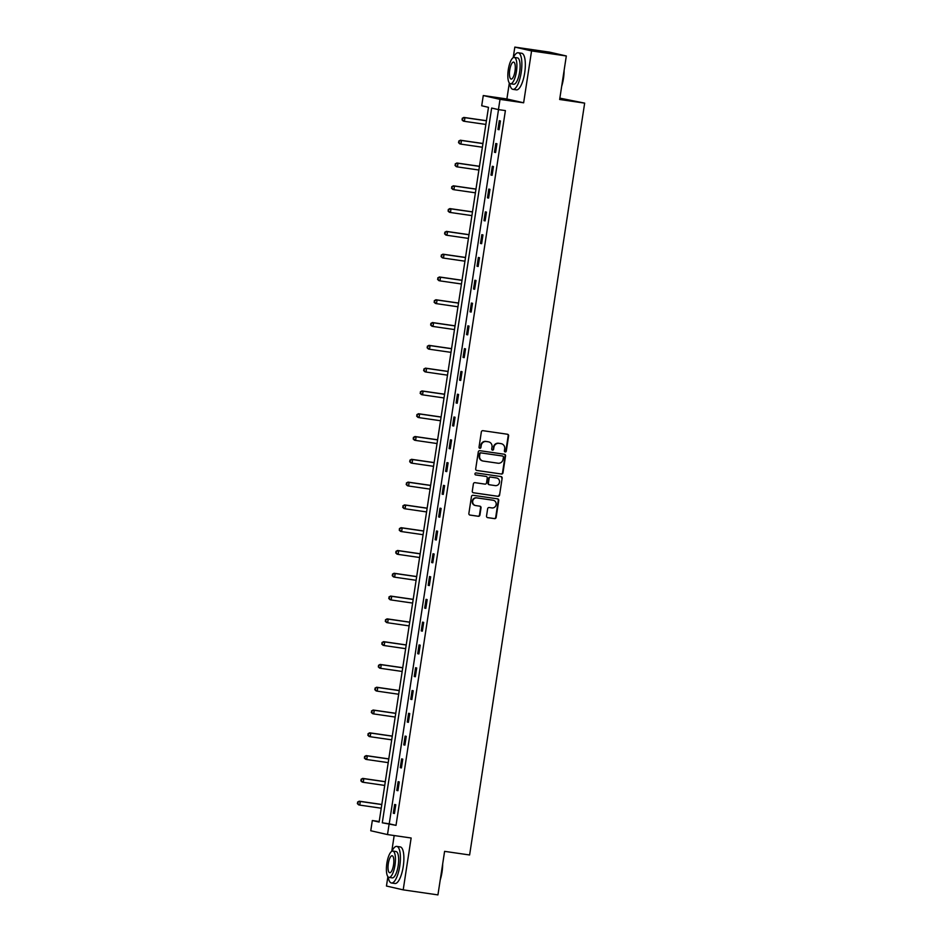 <?xml version="1.0" encoding="UTF-8"?>
<svg xmlns="http://www.w3.org/2000/svg" width="942" height="942" viewBox="0 0 942 942"><rect width="100%" height="100%" fill="white"/><g stroke="black" fill="none" stroke-linecap="round" stroke-linejoin="round"><path stroke-width="1.41" d="M505.183 451.983A1.013 0.966 102.9 0 0 506.29 451.112L508.621 435.875A1.448 1.378 102.9 0 0 507.479 434.25L482.928 430.682A1.448 1.378 102.9 0 0 481.35 431.919L479.019 447.167A1.013 0.966 102.9 0 0 479.819 448.31A1.013 0.966 102.9 0 0 480.926 447.438L481.221 445.472A4.639 4.404 102.9 0 1 486.296 441.515L488.345 441.81A4.639 4.404 102.9 0 1 492.007 447.026L491.7 449.004A1.013 0.966 102.9 0 0 492.501 450.146A1.013 0.966 102.9 0 0 493.608 449.275L493.914 447.309A4.639 4.404 102.9 0 1 498.977 443.352L501.026 443.647A4.639 4.404 102.9 0 1 504.688 448.863L504.382 450.841A1.013 0.966 102.9 0 0 505.183 451.983M504.888 451.889A1.013 0.966 102.9 0 0 505.842 451.006L508.174 435.769A1.448 1.378 102.9 0 0 507.338 434.227M479.525 448.204A1.013 0.966 102.9 0 0 480.467 447.332L481.221 445.472M492.207 450.052A1.013 0.966 102.9 0 0 493.161 449.169L493.914 447.309M486.531 516.016A1.448 1.378 102.9 0 0 487.673 517.641L494.562 518.642A1.448 1.378 102.9 0 0 496.151 517.405L498.742 500.485A1.448 1.378 102.9 0 0 497.6 498.848L473.037 495.292A1.448 1.378 102.9 0 0 471.459 496.528L468.869 513.449A1.448 1.378 102.9 0 0 470.011 515.086L478.336 516.287A1.448 1.378 102.9 0 0 479.914 515.05L481.032 507.809A1.448 1.378 102.9 0 0 479.878 506.184L475.757 505.583A3.886 3.686 102.9 0 1 472.719 501.073A3.886 3.686 102.9 0 1 476.935 497.906L493.09 500.249A3.886 3.686 102.9 0 1 496.128 504.759A3.886 3.686 102.9 0 1 491.924 507.926L489.228 507.538A1.448 1.378 102.9 0 0 487.638 508.774L486.531 516.016M389.07 824.344L387.503 834.577L370.759 830.75L372.325 820.517L379.12 822.072L488.486 107.329L481.703 105.775L483.27 95.542L500.014 99.369L498.448 109.602L491.653 108.047L382.287 822.802L396.017 825.357L505.395 110.603L498.448 109.602M566.319 55.967L531.571 50.927L514.827 47.1L549.563 52.14L566.319 55.967L559.654 99.499L584.664 103.125L469.611 854.983L444.6 851.356L437.936 894.9L403.2 889.86L411.136 838.003L387.503 834.577M509.328 83.002L506.89 98.969L523.634 102.796L531.571 50.927M523.634 102.796L500.014 99.369M501.391 474.038A1.448 1.378 102.9 0 0 502.981 472.802L505.56 455.881A1.448 1.378 102.9 0 0 504.417 454.256L479.867 450.688A1.448 1.378 102.9 0 0 478.289 451.925L475.698 468.857A1.448 1.378 102.9 0 0 476.84 470.482L500.944 473.944A1.448 1.378 102.9 0 0 502.522 472.707L505.112 455.775A1.448 1.378 102.9 0 0 504.276 454.232M502.157 478.183L499.566 495.103A1.448 1.378 102.9 0 1 497.977 496.34L473.426 492.784A1.448 1.378 102.9 0 1 472.283 491.159L473.39 483.905A1.448 1.378 102.9 0 1 474.98 482.669L484.93 484.117A1.448 1.378 102.9 0 0 486.519 482.881L487.25 478.077A1.448 1.378 102.9 0 0 486.107 476.44L475.734 474.945A1.013 0.966 102.9 0 1 474.945 473.767A1.013 0.966 102.9 0 1 476.051 472.931L501.003 476.558A1.448 1.378 102.9 0 1 502.157 478.183L499.566 495.103M387.892 876.649L386.455 886.033L403.2 889.86M584.664 103.125L559.866 98.133M498.518 109.613L389.234 823.803L396.017 825.357M499.284 120.706L497.941 129.466L499.072 129.725L500.414 120.965L499.284 120.706M495.798 143.49L494.456 152.263L495.586 152.522L496.929 143.749L495.798 143.49M492.313 166.287L490.97 175.059L492.101 175.306L493.443 166.546L492.313 166.287M488.816 189.083L487.473 197.844L488.604 198.103L489.946 189.342L488.816 189.083M485.33 211.868L483.988 220.64L485.118 220.899L486.461 212.127L485.33 211.868M481.845 234.664L480.502 243.436L481.633 243.684L482.975 234.923L481.845 234.664M478.359 257.46L477.017 266.221L478.147 266.48L479.49 257.719L478.359 257.46M474.874 280.245L473.532 289.017L474.662 289.276L476.004 280.504L474.874 280.245M471.377 303.041L470.034 311.814L471.165 312.061L472.507 303.3L471.377 303.041M467.891 325.838L466.549 334.598L467.679 334.857L469.022 326.097L467.891 325.838M464.406 348.622L463.064 357.395L464.194 357.654L465.536 348.881L464.406 348.622M460.921 371.419L459.578 380.179L460.709 380.438L462.051 371.678L460.921 371.419M457.435 394.215L456.093 402.976L457.223 403.235L458.566 394.474L457.435 394.215M453.938 417L452.596 425.772L453.738 426.031L455.068 417.259L453.938 417M450.453 439.796L449.11 448.557L450.241 448.816L451.583 440.055L450.453 439.796M446.967 462.593L445.625 471.353L446.755 471.612L448.098 462.852L446.967 462.593M443.482 485.377L442.139 494.15L443.27 494.409L444.612 485.636L443.482 485.377M439.996 508.174L438.654 516.934L439.784 517.193L441.127 508.433L439.996 508.174M436.499 530.97L435.157 539.731L436.299 539.99L437.63 531.229L436.499 530.97M433.014 553.755L431.672 562.527L432.802 562.786L434.144 554.014L433.014 553.755M429.528 576.551L428.186 585.312L429.317 585.571L430.659 576.81L429.528 576.551M426.043 599.347L424.701 608.108L425.831 608.367L427.173 599.607L426.043 599.347M422.558 622.132L421.215 630.904L422.346 631.164L423.688 622.391L422.558 622.132M419.06 644.929L417.718 653.689L418.86 653.948L420.191 645.188L419.06 644.929M415.575 667.725L414.233 676.486L415.363 676.745L416.705 667.984L415.575 667.725M412.09 690.51L410.747 699.282L411.878 699.541L413.22 690.769L412.09 690.51M408.604 713.306L407.262 722.067L408.392 722.326L409.735 713.565L408.604 713.306M405.119 736.102L403.777 744.863L404.907 745.122L406.249 736.361L405.119 736.102M401.622 758.887L400.279 767.659L401.422 767.918L402.752 759.146L401.622 758.887M398.136 781.683L396.794 790.444L397.924 790.703L399.267 781.942L398.136 781.683M394.651 804.48L393.309 813.24L394.439 813.499L395.781 804.739L394.651 804.48M394.18 835.542L391.766 851.321M379.202 821.518L372.325 820.517M506.89 98.969L483.27 95.542M514.827 47.1L513.213 57.674M389.234 823.803L382.287 822.802M497.941 129.466L499.083 129.631M494.456 152.263L495.598 152.427M490.97 175.059L492.113 175.224M487.473 197.844L488.627 198.008M483.988 220.64L485.13 220.805M480.502 243.436L481.645 243.601M477.017 266.221L478.159 266.386M473.532 289.017L474.674 289.182M470.034 311.814L471.188 311.979M466.549 334.598L467.703 334.763M463.064 357.395L464.206 357.56M459.578 380.179L460.72 380.356M456.093 402.976L457.235 403.141M452.596 425.772L453.75 425.937M449.11 448.557L450.264 448.733M445.625 471.353L446.767 471.518M442.139 494.15L443.282 494.315M438.654 516.934L439.796 517.111M435.157 539.731L436.311 539.896M431.672 562.527L432.825 562.692M428.186 585.312L429.328 585.488M424.701 608.108L425.843 608.273M421.215 630.904L422.357 631.069M417.718 653.689L418.872 653.866M414.233 676.486L415.387 676.65M410.747 699.282L411.889 699.447M407.262 722.067L408.404 722.243M403.777 744.863L404.919 745.028M400.279 767.659L401.433 767.824M396.794 790.444L397.948 790.621M393.309 813.24L394.451 813.405M493.455 447.203A4.639 4.404 102.9 0 1 498.53 443.246L500.567 443.541M480.773 445.366A4.639 4.404 102.9 0 1 485.837 441.409L487.885 441.704M476.534 470.399L500.944 473.944M503.417 457.188A1.013 0.966 102.9 0 0 502.616 456.046L481.056 452.914A1.013 0.966 102.9 0 0 479.949 453.785L479.631 455.869A4.639 4.404 102.9 0 0 483.293 461.085L498.024 463.217A4.639 4.404 102.9 0 0 503.099 459.26L503.417 457.188M482.74 460.968A4.639 4.404 102.9 0 1 479.184 455.763L479.502 453.679A1.013 0.966 102.9 0 1 480.608 452.819L502.157 455.94M473.12 492.701L497.529 496.234A1.448 1.378 102.9 0 0 499.107 494.997M485.86 476.393A1.448 1.378 102.9 0 0 485.648 476.346L475.486 474.874M495.268 485.613A3.886 3.686 102.9 0 0 499.472 482.457A3.886 3.686 102.9 0 0 496.434 477.947L490.747 477.111A1.448 1.378 102.9 0 0 489.157 478.348L488.427 483.164A1.448 1.378 102.9 0 0 489.569 484.789L495.268 485.613M489.369 484.741L489.122 484.683A1.448 1.378 102.9 0 1 487.968 483.058L488.71 478.253A1.448 1.378 102.9 0 1 490.287 477.017L495.987 477.841M501.697 478.077A1.448 1.378 102.9 0 0 500.861 476.534M475.251 505.477A3.886 3.686 102.9 0 1 472.272 500.967A3.886 3.686 102.9 0 1 476.475 497.812L492.642 500.155M469.717 515.003L477.888 516.192A1.448 1.378 102.9 0 0 479.466 514.956L480.573 507.714A1.448 1.378 102.9 0 0 479.737 506.16M487.379 517.558L494.114 518.536A1.448 1.378 102.9 0 0 495.704 517.299L498.283 500.379A1.448 1.378 102.9 0 0 497.447 498.836M486.449 120.694L463.829 117.42L464.959 117.679L464.394 121.33L485.872 124.438M486.425 120.788L464.959 117.679L462.192 118.327L462.416 119.893L462.64 118.433M462.416 119.893L464.394 121.33L463.264 121.071L461.969 119.787M462.192 118.327L463.829 117.42M564.105 70.379A18.039 5.652 98.2 0 1 563.469 78.457A18.039 5.652 98.2 0 1 561.679 86.275M561.985 84.274A18.487 5.782 -81.8 0 0 563.186 78.433A18.487 5.782 -81.8 0 0 563.787 72.452M509.634 83.343A18.487 5.782 -81.8 0 0 512.919 89.349A18.487 5.782 -81.8 0 0 521.22 72.346A18.487 5.782 -81.8 0 0 518.218 52.764A18.487 5.782 -81.8 0 0 513.366 57.592M512.919 89.349L516.393 89.855A18.487 5.782 -81.8 0 0 524.694 72.852A18.487 5.782 -81.8 0 0 521.691 53.27L518.218 52.764M514.273 57.427L517.476 57.886A13.306 4.168 98.2 0 1 519.643 71.992A13.306 4.168 98.2 0 1 513.661 84.227L510.458 83.767A13.306 4.168 -81.8 0 0 516.44 71.521A13.306 4.168 -81.8 0 0 514.273 57.427A13.306 4.168 -81.8 0 0 508.291 69.661A13.306 4.168 -81.8 0 0 510.458 83.767M509.74 69.991A8.572 2.685 -81.8 0 0 511.141 79.081A8.572 2.685 -81.8 0 0 514.991 71.192A8.572 2.685 -81.8 0 0 513.602 62.101A8.572 2.685 -81.8 0 0 509.74 69.991M442.658 864.014A18.039 5.652 98.2 0 1 442.022 872.104A18.039 5.652 98.2 0 1 440.232 879.922M440.538 877.909A18.487 5.782 -81.8 0 0 441.751 872.08A18.487 5.782 -81.8 0 0 442.34 866.098M388.186 876.978A18.487 5.782 -81.8 0 0 391.472 882.995A18.487 5.782 -81.8 0 0 399.773 865.992A18.487 5.782 -81.8 0 0 396.77 846.411A18.487 5.782 -81.8 0 0 391.919 851.238M391.472 882.995L394.945 883.49A18.487 5.782 -81.8 0 0 403.247 866.499A18.487 5.782 -81.8 0 0 400.244 846.917L396.77 846.411M392.838 851.073L396.029 851.533A13.306 4.168 98.2 0 1 398.195 865.627A13.306 4.168 98.2 0 1 392.213 877.873L389.011 877.402A13.306 4.168 -81.8 0 0 394.992 865.168A13.306 4.168 -81.8 0 0 392.838 851.073A13.306 4.168 -81.8 0 0 386.856 863.308A13.306 4.168 -81.8 0 0 389.011 877.402M388.304 863.637A8.572 2.685 -81.8 0 0 389.694 872.728A8.572 2.685 -81.8 0 0 393.544 864.838A8.572 2.685 -81.8 0 0 392.155 855.748A8.572 2.685 -81.8 0 0 388.304 863.637M482.952 143.49L460.344 140.217L461.474 140.476L460.909 144.126L482.386 147.235M482.94 143.584L461.474 140.476L458.707 141.123L458.931 142.689L459.154 141.229M458.931 142.689L460.909 144.126L459.778 143.867L458.483 142.583M458.707 141.123L460.344 140.217M479.466 166.287L456.846 163.001L457.977 163.26L457.423 166.911L478.889 170.031M479.454 166.369L457.977 163.26L455.21 163.92L455.445 165.486L455.669 164.026M455.445 165.486L457.423 166.911L456.293 166.663L454.998 165.38M455.21 163.92L456.846 163.001M475.981 189.071L453.361 185.798L454.491 186.057L453.938 189.707L475.404 192.816M475.969 189.165L454.491 186.057L451.724 186.704L451.96 188.27L452.184 186.81M451.96 188.27L453.938 189.707L452.808 189.448L451.501 188.165M451.724 186.704L453.361 185.798M472.495 211.868L449.876 208.594L451.006 208.853L450.453 212.503L471.918 215.612M472.484 211.962L451.006 208.853L448.239 209.501L448.474 211.067L448.698 209.607M448.474 211.067L450.453 212.503L449.31 212.244L448.015 210.961M448.239 209.501L449.876 208.594M469.01 234.664L446.39 231.379L447.521 231.638L446.955 235.288L468.433 238.408M468.986 234.746L447.521 231.638L444.754 232.297L444.977 233.863L445.201 232.391M444.977 233.863L446.955 235.288L445.825 235.029L444.53 233.757M444.754 232.297L446.39 231.379M465.513 257.449L442.905 254.175L444.035 254.434L443.47 258.084L464.948 261.193M465.501 257.543L444.035 254.434L441.268 255.082L441.492 256.648L441.716 255.188M441.492 256.648L443.47 258.084L442.34 257.825L441.044 256.542M441.268 255.082L442.905 254.175M462.027 280.245L439.408 276.972L440.538 277.231L439.985 280.881L461.45 283.989M462.016 280.339L440.538 277.231L437.783 277.878L438.006 279.444L438.23 277.984M438.006 279.444L439.985 280.881L438.854 280.622L437.559 279.338M437.783 277.878L439.408 276.972M458.542 303.041L435.922 299.756L437.053 300.015L436.499 303.665L457.965 306.786M458.53 303.124L437.053 300.015L434.286 300.675L434.521 302.241L434.745 300.769M434.521 302.241L436.499 303.665L435.369 303.406L434.062 302.135M434.286 300.675L435.922 299.756M455.057 325.826L432.437 322.553L433.567 322.812L433.014 326.462L454.48 329.57M455.045 325.92L433.567 322.812L430.8 323.459L431.036 325.025L431.259 323.565M431.036 325.025L433.014 326.462L431.872 326.203L430.576 324.919M430.8 323.459L432.437 322.553M451.571 348.622L428.951 345.349L430.082 345.608L429.517 349.258L450.994 352.367M451.548 348.717L430.082 345.608L427.315 346.256L427.538 347.822L427.762 346.362M427.538 347.822L429.517 349.258L428.386 348.999L427.091 347.716M427.315 346.256L428.951 345.349M448.074 371.419L425.466 368.134L426.596 368.393L426.031 372.043L447.509 375.163M448.062 371.501L426.596 368.393L423.829 369.052L424.053 370.618L424.277 369.146M424.053 370.618L426.031 372.043L424.901 371.784L423.606 370.512M423.829 369.052L425.466 368.134M444.589 394.203L421.969 390.93L423.099 391.189L422.546 394.839L444.012 397.948M444.577 394.298L423.099 391.189L420.344 391.837L420.568 393.403L420.791 391.943M420.568 393.403L422.546 394.839L421.415 394.58L420.12 393.297M420.344 391.837L421.969 390.93M441.103 417L418.483 413.726L419.614 413.985L419.06 417.636L440.526 420.744M441.091 417.094L419.614 413.985L416.847 414.633L417.082 416.199L417.306 414.739M417.082 416.199L419.06 417.636L417.93 417.377L416.623 416.093M416.847 414.633L418.483 413.726M437.618 439.796L414.998 436.511L416.128 436.77L415.575 440.42L437.041 443.541M437.606 439.879L416.128 436.77L413.361 437.429L413.597 438.996L413.821 437.524M413.597 438.996L415.575 440.42L414.433 440.161L413.138 438.89M413.361 437.429L414.998 436.511M434.132 462.581L411.513 459.307L412.643 459.566L412.078 463.217L433.555 466.325M434.109 462.675L412.643 459.566L409.876 460.214L410.1 461.78L410.323 460.32M410.1 461.78L412.078 463.217L410.947 462.958L409.652 461.674M409.876 460.214L411.513 459.307M430.635 485.377L408.027 482.104L409.158 482.363L408.592 486.013L430.07 489.122M430.624 485.471L409.158 482.363L406.391 483.01L406.614 484.577L406.838 483.116M406.614 484.577L408.592 486.013L407.462 485.754L406.167 484.471M406.391 483.01L408.027 482.104M427.15 508.174L404.53 504.888L405.661 505.147L405.107 508.798L426.573 511.918M427.138 508.256L405.661 505.147L402.905 505.807L403.129 507.373L403.353 505.901M403.129 507.373L405.107 508.798L403.977 508.539L402.681 507.267M402.905 505.807L404.53 504.888M423.665 530.958L401.045 527.685L402.175 527.944L401.622 531.594L423.088 534.703M423.653 531.053L402.175 527.944L399.408 528.592L399.643 530.158L399.867 528.697M399.643 530.158L401.622 531.594L400.491 531.335L399.184 530.052M399.408 528.592L401.045 527.685M420.179 553.755L397.559 550.481L398.69 550.74L398.136 554.391L419.602 557.499M420.167 553.849L398.69 550.74L395.923 551.388L396.158 552.954L396.382 551.494M396.158 552.954L398.136 554.391L396.994 554.132L395.699 552.848M395.923 551.388L397.559 550.481M416.694 576.551L394.074 573.266L395.204 573.525L394.639 577.175L416.117 580.296M416.67 576.634L395.204 573.525L392.437 574.184L392.661 575.75L392.885 574.279M392.661 575.75L394.639 577.175L393.509 576.916L392.213 575.644M392.437 574.184L394.074 573.266M413.197 599.336L390.589 596.062L391.719 596.321L391.154 599.972L412.631 603.08M413.185 599.43L391.719 596.321L388.952 596.969L389.176 598.535L389.399 597.075M389.176 598.535L391.154 599.972L390.023 599.713L388.728 598.429M388.952 596.969L390.589 596.062M409.711 622.132L387.091 618.859L388.222 619.118L387.668 622.768L409.134 625.877M409.699 622.226L388.222 619.118L385.466 619.765L385.69 621.331L385.914 619.871M385.69 621.331L387.668 622.768L386.538 622.509L385.243 621.225M385.466 619.765L387.091 618.859M406.226 644.929L383.606 641.643L384.736 641.902L384.183 645.553L405.649 648.673M406.214 645.011L384.736 641.902L381.969 642.562L382.205 644.128L382.428 642.656M382.205 644.128L384.183 645.553L383.053 645.294L381.745 644.022M381.969 642.562L383.606 641.643M402.74 667.713L380.121 664.44L381.251 664.699L380.698 668.349L402.163 671.458M402.729 667.807L381.251 664.699L378.484 665.346L378.719 666.912L378.943 665.452M378.719 666.912L380.698 668.349L379.567 668.09L378.26 666.806M378.484 665.346L380.121 664.44M399.255 690.51L376.635 687.236L377.766 687.495L377.2 691.145L398.678 694.254M399.231 690.604L377.766 687.495L374.998 688.143L375.222 689.709L375.446 688.249M375.222 689.709L377.2 691.145L376.07 690.886L374.775 689.603M374.998 688.143L376.635 687.236M395.758 713.306L373.15 710.021L374.28 710.28L373.715 713.93L395.193 717.05M395.746 713.388L374.28 710.28L371.513 710.939L371.737 712.505L371.96 711.033M371.737 712.505L373.715 713.93L372.585 713.671L371.289 712.399M371.513 710.939L373.15 710.021M392.272 736.091L369.653 732.817L370.783 733.076L370.23 736.726L391.695 739.835M392.261 736.185L370.783 733.076L368.028 733.724L368.251 735.29L368.475 733.83M368.251 735.29L370.23 736.726L369.099 736.467L367.804 735.184M368.028 733.724L369.653 732.817M388.787 758.887L366.167 755.614L367.298 755.873L366.744 759.523L388.21 762.631M388.775 758.981L367.298 755.873L364.53 756.52L364.766 758.086L364.99 756.626M364.766 758.086L366.744 759.523L365.614 759.264L364.307 757.98M364.53 756.52L366.167 755.614M385.302 781.683L362.682 778.398L363.812 778.657L363.259 782.307L384.725 785.428M385.29 781.766L363.812 778.657L361.045 779.317L361.281 780.883L361.504 779.411M361.281 780.883L363.259 782.307L362.128 782.048L360.821 780.777M361.045 779.317L362.682 778.398M381.816 804.468L359.196 801.195L360.327 801.454L359.762 805.104L381.239 808.212M381.793 804.562L360.327 801.454L357.56 802.101L357.783 803.667L358.007 802.207M357.783 803.667L359.762 805.104L358.631 804.845L357.336 803.561M357.56 802.101L359.196 801.195"/></g></svg>
